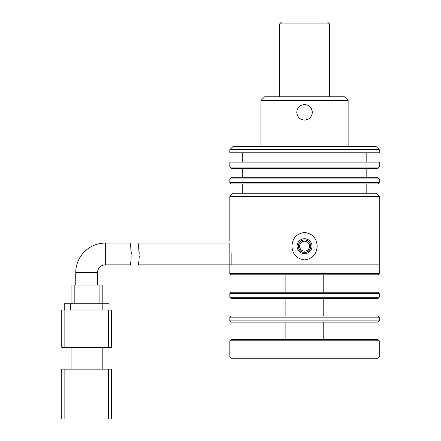<?xml version="1.0" encoding="UTF-8"?>
<svg xmlns="http://www.w3.org/2000/svg" width="441" height="441" viewBox="0 0 441 441"><rect width="100%" height="100%" fill="white"/><g stroke="black" fill="none" stroke-linecap="round" stroke-linejoin="round"><path stroke-width="0.66" d="M138.408 246.265L137.812 243.068C138.882 242.407 139.852 265.482 138.044 264.859L138.788 261.673M139.207 258.024L139.268 256.414M139.24 253.933L138.948 250.124M138.915 249.854L138.667 247.925M138.044 264.859L229.838 264.859L229.838 243.068L137.812 243.068M130.834 261.673L130.073 264.859C131.87 265.532 131.027 242.445 129.941 243.068L130.519 246.271M130.773 247.93L131.021 249.926M131.049 250.163L131.319 253.939M130.073 264.859L105.322 264.859A7.784 7.784 0 0 0 97.538 272.643L75.747 272.643A29.575 29.575 0 0 1 105.322 243.068L129.941 243.068M97.538 272.643L97.538 285.095M75.747 272.643L75.747 285.095M74.193 303.772L74.193 285.095L71.078 285.095L71.078 303.772M102.207 303.772L102.207 285.095L99.093 285.095L99.093 303.772M74.193 285.095L99.093 285.095M70.455 309.995L70.455 303.772L64.232 303.772L64.232 309.995L64.232 303.772M70.455 303.772L102.83 303.772L102.83 309.995M109.059 309.995L109.059 303.772L102.83 303.772M111.545 309.995L108.436 309.995L108.436 347.354L111.545 347.354L111.545 309.995M64.855 309.995L61.74 309.995L61.74 347.354L64.855 347.354L64.855 309.995L108.436 309.995M108.436 347.354L64.855 347.354M111.545 418.95L111.545 369.145L111.545 418.95L64.855 418.95L64.855 369.145L111.545 369.145M64.855 369.145L61.74 369.145L61.74 418.95L64.855 418.95M102.207 347.354L102.207 369.145M71.078 347.354L71.078 369.145M229.838 152.795L379.26 152.795L379.26 149.681L229.838 149.681L229.838 152.795M329.455 23.919L327.586 22.05L281.512 22.05L279.644 23.919L329.455 23.919L329.455 96.761M260.967 100.498L348.131 100.498L344.393 96.761L264.705 96.761L260.967 100.498L260.967 146.566M379.26 149.681L376.145 146.566L232.953 146.566L229.838 149.681M379.26 162.134L229.838 162.134L229.838 167.111L379.26 167.111L379.26 162.134M304.549 120.106C299.825 119.654 297.228 117.058 296.765 112.323C297.223 107.598 299.814 105.008 304.549 104.545C309.273 104.997 311.87 107.593 312.333 112.323C311.875 117.052 309.284 119.643 304.549 120.106C299.874 119.665 297.278 117.069 296.765 112.323M229.838 167.111L231.084 168.357L378.014 168.357L379.26 167.111M304.549 104.545C309.224 104.986 311.82 107.582 312.333 112.323M379.26 178.941L378.014 177.695L231.084 177.695L229.838 178.941L229.838 182.679L379.26 182.679L379.26 178.941L229.838 178.941M229.838 182.679L231.084 183.925L378.014 183.925L379.26 182.679M307.427 239.287L304.549 238.713M229.838 196.377L379.26 196.377L376.145 193.263L232.953 193.263L229.838 196.377L229.838 241.199M312.019 246.183A7.469 7.469 0 0 0 304.549 238.713A7.469 7.469 0 0 0 297.08 246.183A7.469 7.469 0 0 0 304.549 253.652A7.469 7.469 0 0 0 312.019 246.183M231.156 254.573L231.101 251.894M231.156 254.589C229.711 237.219 229.711 237.219 231.156 254.589L231.156 264.859L379.26 264.859L229.838 264.859L229.838 273.574L379.26 273.574L379.26 196.377M291.925 246.183C292.449 238.112 296.655 233.548 304.549 232.484C312.432 233.537 316.638 238.101 317.173 246.183C316.655 254.248 312.443 258.817 304.549 259.881C296.672 258.828 292.46 254.264 291.925 246.183M301.672 253.073L304.549 253.652M304.549 251.161A4.983 4.983 0 0 0 309.532 246.183A4.983 4.983 0 0 0 304.549 241.199A4.983 4.983 0 0 0 299.571 246.183A4.983 4.983 0 0 0 304.549 251.161M302.179 251.938A6.224 6.224 0 0 0 308.954 250.582M308.965 250.571A6.224 6.224 0 0 0 310.304 248.559M310.31 248.542A6.224 6.224 0 0 0 310.773 246.177M310.773 245.973A6.224 6.224 0 0 0 306.936 240.433M306.919 240.422A6.224 6.224 0 0 0 300.145 241.784M300.134 241.795A6.224 6.224 0 0 0 298.794 243.801M298.789 243.818A6.224 6.224 0 0 0 298.325 246.188M298.325 246.387A6.224 6.224 0 0 0 298.8 248.57M298.805 248.581A6.224 6.224 0 0 0 300.145 250.582M300.161 250.598A6.224 6.224 0 0 0 302.162 251.932M304.549 239.954C312.581 239.568 312.586 252.787 304.549 252.406C296.523 252.792 296.512 239.579 304.549 239.954M379.26 273.574L378.014 274.82L231.084 274.82L229.838 273.574M323.225 274.82L323.225 292.251M285.873 274.82L285.873 292.251M379.26 293.497L378.014 292.251L231.084 292.251L229.838 293.497L229.838 297.234L379.26 297.234L379.26 293.497L229.838 293.497M379.26 297.234L378.014 298.48L231.084 298.48L229.838 297.234M323.225 298.48L323.225 315.91M285.873 298.48L285.873 315.91M231.084 358.246L229.838 357.001L379.26 357.001L378.014 358.246L231.084 358.246M379.26 317.156L378.014 315.91L231.084 315.91L229.838 317.156L229.838 320.894L379.26 320.894L379.26 317.156L229.838 317.156M379.26 340.816L378.014 339.57L231.084 339.57L229.838 340.816L379.26 340.816L379.26 357.001M229.838 340.816L229.838 357.001M379.26 320.894L378.014 322.139L231.084 322.139L229.838 320.894M323.225 322.139L323.225 339.57M285.873 322.139L285.873 339.57M105.322 264.859L105.322 243.068M108.436 369.145L108.436 418.95M279.644 23.919L279.644 96.761M242.291 152.795L242.291 162.134M242.291 168.357L242.291 177.695M242.291 183.925L242.291 193.263M366.807 152.795L366.807 162.134M348.131 100.498L348.131 146.566M366.807 168.357L366.807 177.695M366.807 183.925L366.807 193.263"/></g></svg>
